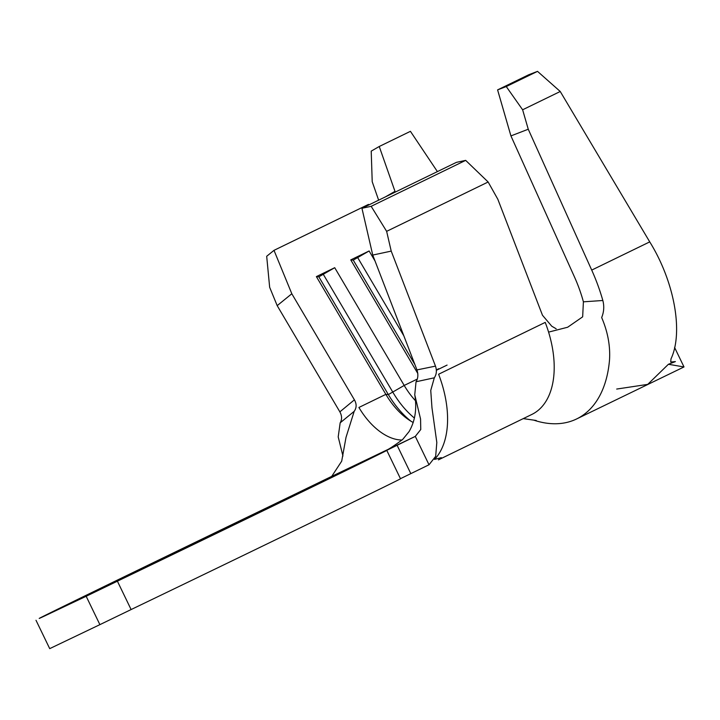 <?xml version="1.0" encoding="UTF-8"?>
<svg xmlns="http://www.w3.org/2000/svg" width="720" height="720" viewBox="0 0 720 720"><rect width="100%" height="100%" fill="white"/><g stroke="black" fill="none" stroke-linecap="round" stroke-linejoin="round"><path stroke-width="1.08" d="M438.435 459.855L441.324 457.659L434.538 459.414A89.82 52.794 -115.9 0 0 438.606 374.238L545.229 322.398A89.82 52.794 -115.9 0 1 531.882 414.423L438.435 459.855M262.719 510.633L297.414 493.605L251.217 515.655L128.592 575.217L262.719 510.633M117.396 581.184L131.112 609.552L99.891 624.645L86.175 596.277L117.396 581.184A193.032 0.594 -25.8 0 0 315.36 485.46A193.032 0.594 -25.8 0 0 386.793 450.396A193.032 0.594 -25.8 0 0 385.623 450.891L415.296 436.392L429.012 464.769L400.464 478.674M131.112 609.552A193.032 0.594 -25.8 0 0 329.085 513.837A193.032 0.594 -25.8 0 0 400.509 478.773L386.793 450.396M368.901 204.903L368.505 204.399L274.005 250.344L291.816 293.76L277.191 305.64L339.867 411.858C342.027 415.881 342.126 419.535 340.173 422.82L338.202 436.887L342.945 456.012M435.483 366.129L391.212 251.109L372.744 255.06L416.961 369.918L435.483 366.129C436.959 370.503 436.572 374.391 434.313 377.802L416.043 381.762L414.747 394.767L420.57 419.085L420.75 429.525L415.296 436.392L331.74 476.352L341.694 461.169L346.014 437.355L354.186 411.345C356.688 407.826 356.76 403.992 354.411 399.834L291.816 293.76M413.226 422.505A58.302 34.272 64.1 0 1 408.042 419.301A58.302 34.272 64.1 0 1 385.857 394.362L316.377 276.615L318.861 276.831L334.719 267.696L316.377 276.615M415.467 400.725A58.302 34.272 64.1 0 1 404.199 385.443L334.719 267.696M417.807 373.491L350.766 259.893L353.259 260.109L369.117 250.974L350.766 259.893M375.03 260.991L369.117 250.974M416.961 369.918C418.392 374.517 418.086 378.468 416.043 381.762M354.186 411.345L340.173 422.82M339.867 411.858L354.411 399.834M616.698 389.061L647.73 384.381L668.412 364.275L675.396 361.602L670.725 362.016L670.977 358.911C683.586 332.289 674.379 281.592 649.737 241.884L560.241 91.494L537.516 71.361L528.777 74.736L497.592 89.892L506.259 86.553L522.621 109.782L528.255 129.231L591.714 270.09A133.947 78.732 64.1 0 1 602.838 300.492C604.35 306.261 603.963 311.958 601.668 317.556C607.788 331.848 610.398 345.969 609.516 359.919A133.947 78.732 64.1 0 1 576.648 418.941A133.947 78.732 64.1 0 1 533.925 420.192M437.4 171.603L410.427 131.328L379.242 146.493L395.244 192.096M556.164 328.779L551.754 326.205L542.475 315.243L497.835 199.269L488.142 181.998L386.64 231.345L391.212 251.109M331.74 476.352L285.057 498.978A193.032 0.594 -25.8 0 0 39.213 618.426A193.032 0.594 -25.8 0 0 45.567 615.528L86.175 596.277M99.891 624.645L49.716 648.639L36 620.271M434.313 377.802L430.749 390.456L431.973 407.799L436.815 442.476L435.672 456.327L429.012 464.769M277.191 305.64L269.658 287.289L266.688 256.284L274.005 250.344M488.142 181.998L465.669 160.371L456.435 162.351L361.944 208.287L371.169 206.316L386.64 231.345M372.744 255.06L361.944 208.287M465.669 160.371L371.169 206.316M548.712 332.082L567.648 327.24L582.66 316.845L583.398 301.824A102.429 60.201 -115.9 0 0 574.389 276.768L510.93 135.909L497.592 89.892M583.398 301.824L602.838 300.492M528.255 129.231L510.93 135.909M394.884 191.403L385.434 196.866M378.639 200.169L372.213 181.71L371.214 151.128L379.242 146.493M537.516 71.361L506.259 86.553M560.241 91.494L522.621 109.782M576.648 418.941L684 366.948L674.577 347.454M668.412 364.275L684 366.948M414.423 418.068A67.761 39.825 64.1 0 1 392.931 392.355L323.451 274.599M410.994 421.227A67.761 39.825 64.1 0 1 388.35 394.587L318.861 276.831M403.821 335.799L357.849 257.877M414.9 364.572L353.259 260.109M417.258 379.098L404.199 385.443L388.35 394.587L385.857 394.362L358.911 407.466A58.302 34.272 64.1 0 0 402.075 440.019M447.084 365.085L436.347 370.305M397.089 445.248L410.814 473.616M649.737 241.884L591.714 270.09M436.338 370.107L438.597 368.721M383.517 451.521L383.499 451.521C386.631 450.693 393.039 446.661 402.723 439.416L409.113 431.541C415.179 420.966 417.06 408.708 414.747 394.767M523.26 418.617L536.247 420.489"/></g></svg>
